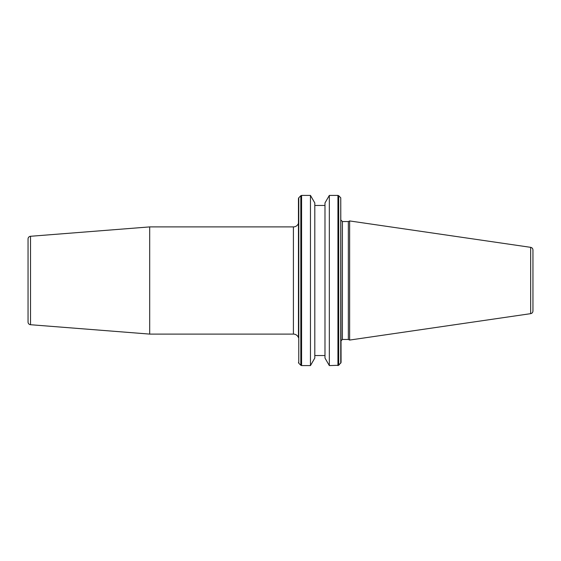<?xml version="1.0" encoding="UTF-8"?>
<svg xmlns="http://www.w3.org/2000/svg" width="561" height="561" viewBox="0 0 561 561"><rect width="100%" height="100%" fill="white"/><g stroke="black" fill="none" stroke-linecap="round" stroke-linejoin="round"><path stroke-width="0.84" d="M30.518 324.721L30.518 236.279A2.679 2.679 0 0 0 28.05 238.951L28.05 322.049A2.679 2.679 0 0 0 30.518 324.721L149.703 334.097L293.41 334.097A5.358 5.358 0 0 1 298.459 337.652L298.459 198.538L298.459 337.652M293.41 334.097L293.41 226.903A5.358 5.358 0 0 0 298.459 223.348M293.41 226.903L149.703 226.903L149.703 334.097M30.518 236.279L149.703 226.903M329.335 365.59L324.987 358.058L324.987 202.942L329.335 195.41L329.335 365.59L338.704 365.274L338.704 195.726L337.939 195.41L337.939 365.59M310.457 195.41L314.805 202.942L314.805 358.058L310.457 365.59L310.457 195.41L301.58 195.41L301.58 365.59L310.457 365.59M530.657 313.662L530.657 247.338C532.073 247.653 532.838 248.537 532.95 249.989L532.95 311.011C532.838 312.463 532.073 313.347 530.657 313.662L349.643 340.064L349.643 220.936L348.346 221.539L348.346 339.461L349.643 340.064M340.751 363.219L340.751 197.781L341.067 362.462L338.704 365.274M300.822 365.274L298.768 363.219L298.768 197.781L300.822 195.726L300.822 365.274L301.58 365.59M341.067 220.2L342.406 221.539L342.406 339.461L348.346 339.461M314.805 355.541L324.987 355.541M298.768 363.219L298.459 362.462M342.406 339.461L341.067 340.8M342.406 221.539L348.346 221.539M530.657 247.338L349.643 220.936M298.768 197.781L298.459 198.538M300.822 195.726L301.58 195.41M314.805 205.459L324.987 205.459M329.335 195.41L337.939 195.41M340.751 197.781L338.704 195.726"/></g></svg>
